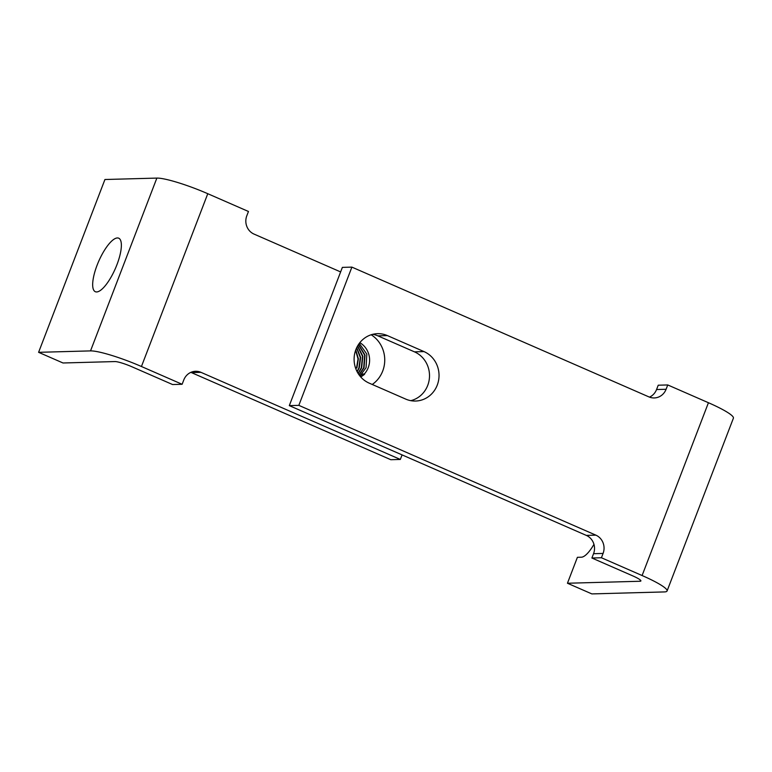 <?xml version="1.0" encoding="UTF-8"?>
<svg xmlns="http://www.w3.org/2000/svg" width="772" height="772" viewBox="0 0 772 772"><rect width="100%" height="100%" fill="white"/><g stroke="black" fill="none" stroke-linecap="round" stroke-linejoin="round"><path stroke-width="1.16" d="M362.377 374.034L364.606 374.256L361.364 376.611A19.86 18.673 -91.6 0 1 360.765 377.016A19.86 18.673 -91.6 0 0 361.364 376.611L364.336 373.976A19.86 18.673 -91.6 0 0 368.225 367.655A19.86 18.673 -91.6 0 1 364.336 373.976L362.377 374.034L360.032 376.147L362.377 374.034L363.66 375.057L362.377 374.034M359.897 375.993L366.073 367.713L366.825 354.145L359.269 343.386L366.825 354.145L366.073 367.713L359.897 375.993M358.98 374.777L363.689 367.781L364.683 355.188L358.411 344.63L364.683 355.188L363.689 367.781L358.98 374.777M364.037 367.771L359.115 374.97L364.037 367.771L365.002 355.033L358.536 344.437L365.002 355.033L364.037 367.771M358.025 373.32L361.306 367.848L362.522 356.307L357.504 346.117L362.522 356.307L361.306 367.848L358.025 373.32M361.653 367.839L358.16 373.552L361.653 367.839L362.84 356.133L357.639 345.885L362.84 356.133L361.653 367.839M357.021 371.535L358.922 367.906L360.302 357.523L356.577 347.931L360.302 357.523L358.922 367.906L357.021 371.535M359.269 367.897L357.166 371.815L359.269 367.897L360.63 357.339L356.712 347.641L360.63 357.339L359.269 367.897M356.886 367.964L358.372 358.739L355.767 349.89L358.372 358.739L356.886 367.964M359.829 342.672A19.86 18.673 -91.6 0 1 368.225 367.655A19.86 18.673 -91.6 0 0 359.829 342.672M356.539 367.974L358.044 358.961L355.622 350.276L358.044 358.961L356.539 367.974M117.383 237.95A29.201 9.081 -66.4 0 0 97.87 263.262A29.201 9.081 -66.4 0 0 95.332 291.71A29.201 9.081 -66.4 0 0 96.654 291.951A29.201 9.081 -66.4 0 0 116.167 266.639A29.201 9.081 -66.4 0 0 118.714 238.191A29.201 9.081 -66.4 0 0 117.383 237.95M131.906 366.768L172.59 384.543L182.124 384.282L141.44 366.507A42.045 5.78 -159 0 0 90.527 350.893L38.6 352.322L63.014 362.985L114.941 361.566A14.012 1.93 21 0 1 131.906 366.768M340.626 271.927L254.027 234.09A14.012 13.182 88.4 0 1 246.799 215.803L248.459 211.48L207.774 193.704A42.045 5.78 -159 0 0 156.861 178.091L104.934 179.509L38.6 352.322M402.077 454.901L400.33 459.446L200.961 372.336A14.012 13.182 -91.6 0 0 195.605 371.284A14.012 13.182 -91.6 0 0 183.784 379.959L182.124 384.282M371.149 334.768A29.201 27.454 -91.6 0 1 372.239 384.466M200.961 372.336L191.437 372.596L390.796 459.707L400.33 459.446M191.437 372.596A14.012 13.182 88.4 0 0 190.867 372.365M586.315 535.401A14.012 13.182 -91.6 0 1 593.552 553.698L603.077 553.437A14.012 13.182 88.4 0 0 595.849 535.141L586.315 535.401L289.307 405.618L342.372 267.382L351.897 267.122L298.832 405.358L289.307 405.618M649.484 397.126A14.012 13.182 88.4 0 0 656.567 389.532L658.226 385.209L667.751 384.948L708.435 402.723A42.045 5.78 21 0 1 733.4 418.183L667.066 590.995A42.045 5.78 21 0 1 664.431 591.921L591.863 593.909L567.449 583.246L577.398 557.316L581.374 557.21A25.698 7.99 -66.4 0 0 593.957 544.337M567.449 583.246L640.017 581.258A14.012 1.93 -159 0 0 640.895 580.949A14.012 1.93 -159 0 0 632.577 575.796L591.892 558.011L601.417 557.751L642.101 575.536A42.045 5.78 21 0 1 667.066 590.995M593.552 553.698L591.892 558.011M372.808 334.305A25.698 24.164 -91.6 0 1 377.855 335.849L414.467 351.849A25.698 24.164 -91.6 0 1 429.435 377.74A25.698 24.164 -91.6 0 1 410.8 400.658M656.567 389.532L666.091 389.271L667.751 384.948M666.091 389.271A14.012 13.182 -91.6 0 1 654.27 397.947A14.012 13.182 -91.6 0 1 648.914 396.895L351.897 267.122M595.849 535.141L298.832 405.358M603.077 553.437L601.417 557.751M405.754 399.114A25.698 24.164 88.4 0 0 415.577 401.035A25.698 24.164 88.4 0 0 438.65 380.007A25.698 24.164 88.4 0 0 423.992 351.588L387.38 335.588A25.698 24.164 88.4 0 0 377.556 333.668A25.698 24.164 88.4 0 0 354.483 354.695A25.698 24.164 88.4 0 0 369.141 383.115L405.754 399.114M141.44 366.507L207.774 193.704M90.527 350.893L156.861 178.091M708.435 402.723L642.101 575.536M640.451 580.129L640.017 581.258M423.992 351.588L414.467 351.849M387.38 335.588L377.855 335.849"/></g></svg>
